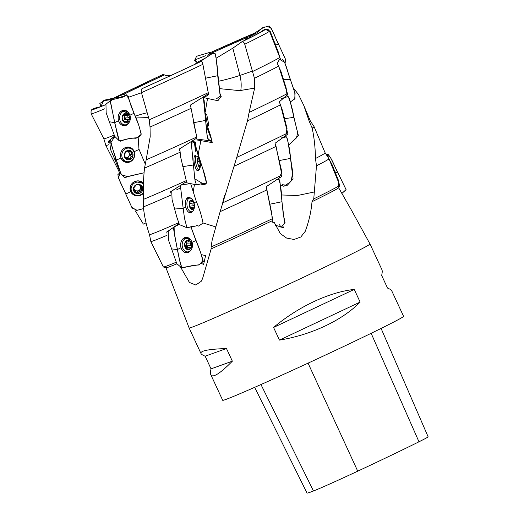<?xml version="1.0" encoding="UTF-8"?>
<svg xmlns="http://www.w3.org/2000/svg" width="519" height="519" viewBox="0 0 519 519"><rect width="100%" height="100%" fill="white"/><g stroke="black" fill="none" stroke-linecap="round" stroke-linejoin="round"><path stroke-width="0.78" d="M210.831 374.737L222.69 400.285A99.713 2.264 -24.9 0 0 314.086 360.355A99.713 2.264 -24.9 0 0 403.581 316.324L391.722 290.776C391.326 289.939 389.931 289.038 387.531 288.077L381.653 275.414C382.321 272.65 382.393 270.691 381.861 269.53L370.002 243.982A99.713 2.264 155.1 0 1 357.734 250.956A99.713 2.264 155.1 0 1 256.457 299.093A99.713 2.264 155.1 0 1 189.111 327.95L200.97 353.497C200.087 350.812 208.593 349.157 226.479 348.528L232.356 361.192C219.972 373.667 212.79 378.182 210.831 374.737C210.299 373.583 210.364 371.623 211.032 368.86L205.154 356.196C202.76 355.23 201.366 354.334 200.97 353.497M354.25 289.427L360.128 302.084C342.371 320.333 311.335 334.956 279.449 340.101L273.571 327.444C298.224 306.71 329.26 292.087 354.25 289.427L273.571 327.444M267.013 189.85A98.396 2.232 -24.9 0 1 220.127 211.661L212.206 239.895L211.071 246.96A97.397 2.212 -24.9 0 0 272.546 218.642L266.189 186.697L281.687 176.473L281.927 175.072A97.397 2.212 -24.9 0 1 222.826 202.799L236.755 157.38A97.397 2.212 -24.9 0 0 287.662 132.987L280.513 104.851L279.241 101.86L287.766 94.49L278.658 66.114A98.396 2.232 155.1 0 1 254.453 78.317L244.747 44.238C244.086 42.344 243.093 41.565 241.783 41.903L232.823 48.163L216.287 58.147M176.94 263.795A95.373 2.167 -24.9 0 1 166.002 267.791L163.407 266.993A97.397 2.212 -24.9 0 1 163.355 266.961L150.86 241.62A98.396 2.232 -24.9 0 0 166.969 235.341M163.407 266.993A97.397 2.212 -24.9 0 0 176.064 262.296M313.755 198.894L312.003 201.709A95.373 2.167 -24.9 0 0 327.236 194.112A95.373 2.167 -24.9 0 0 338.673 187.807L339.789 185.27A97.397 2.212 -24.9 0 1 313.755 198.894L316.48 165.814A98.396 2.232 -24.9 0 0 328.981 158.769L325.16 152.891A97.397 2.212 -24.9 0 1 325.16 152.897L314.099 126.688A98.396 2.232 -24.9 0 0 314.092 126.681L310.284 120.843A97.397 2.212 -24.9 0 0 310.278 120.836M339.789 185.27L328.981 158.769M211.071 246.96L211.168 248.848A95.373 2.167 -24.9 0 0 272.241 220.744L272.546 218.642M272.241 220.744L272.559 222.171L274.259 222.456L280.338 233.595L286.592 238.065L294.026 239.467L300.812 237.008L305.198 231.422C308.902 221.652 311.173 211.746 312.003 201.709M180.314 266.656L189.448 282.459L195.76 285.002L201.138 281.389L202.54 278.697L211.168 248.848M338.673 187.807L350.954 209.287M114.018 98.026A93.667 2.128 155.1 0 1 163.297 74.373L166.197 75.748L171.802 75.067M206.082 57.667L197.733 62.085L194.807 64.356M206.912 57.22L209.644 52.99A93.667 2.128 155.1 0 1 253.57 33.67L250.619 36.032A89.54 2.031 -24.9 0 0 250.495 36.083M246.849 38.581L243.346 41.072M128.219 97.371L141.473 92.752M105.409 104.695A93.667 2.128 155.1 0 1 94.659 108.795A93.667 2.128 155.1 0 1 94.75 108.173L100.154 106.836M127.972 96.534L128.712 96.696L128.199 97.287M208.262 92.687L202.864 64.343C202.423 62.364 201.891 61.372 201.268 61.359L200.827 61.527A93.667 2.128 155.1 0 1 142.66 88.366L141.985 88.71C141.168 89.372 140.986 90.689 141.447 92.667L149.2 119.818A97.397 2.212 155.1 0 0 208.262 92.687L208.502 93.667L190.434 105.052L191.083 108.335A98.396 2.232 155.1 0 1 150.043 127.038L149.2 119.818M263.146 30.679L263.853 30.154A93.667 2.128 155.1 0 1 263.574 30.387A93.667 2.128 155.1 0 1 240.816 42.324M104.78 108.769A98.402 2.232 155.1 0 1 91.156 113.81C90.767 110.897 91.357 109.308 92.933 109.048L94.75 108.173M256.918 32.918L255.069 32.969L253.57 33.67M209.644 52.99L210.117 52.73M263.853 30.154L265.261 29.499C267.181 28.863 268.602 29.427 269.51 31.192L279.773 57.44A97.397 2.212 155.1 0 1 252.312 71.641M163.115 74.418L113.862 98.039A95.217 2.16 -24.9 0 1 163.122 74.418L163.297 74.373M114.089 135.115A97.397 2.212 155.1 0 1 103.845 138.755A97.397 2.212 155.1 0 1 103.845 138.748M108.594 144.749A98.396 2.232 155.1 0 1 105.85 145.443A98.396 2.232 155.1 0 1 105.844 145.437L103.845 138.755L91.156 113.81M114.738 135.92L108.289 141.382L108.594 142.66M279.773 57.44L280.286 58.29L277.133 63.227L278.658 66.114M119.681 173.995L120.259 172.023M118.721 170.796A97.397 2.212 -24.9 0 0 118.728 170.809A97.397 2.212 -24.9 0 0 119.753 170.673M236.755 157.38L247.472 120.901A98.396 2.232 -24.9 0 0 280.513 104.851M247.472 120.901L249.107 112.441A97.397 2.212 -24.9 0 0 287.312 93.595M150.86 241.62L149.537 234.77C146.455 225.94 144.399 216.657 143.361 206.919L143.685 199.283C143.075 189.286 143.354 178.893 144.529 168.098L146.157 159.82A97.397 2.212 -24.9 0 0 196.72 137.016L191.083 108.335M144.529 168.098A98.396 2.232 -24.9 0 0 179.632 152.456M179.425 150.419L179.198 149.096L196.922 138.028L196.72 137.016M316.48 165.814L315.455 158.529C315.312 147.934 314.222 137.795 312.179 128.115L309.35 121.654L303.79 105.467L298.587 94.666L293.053 87.607M146.157 159.82L150.199 136.711L150.043 127.038M254.453 78.317L254.654 88.107L239.655 90.63L219.005 88.593M249.107 112.441L254.654 88.107M234.303 166.177A98.396 2.232 -24.9 0 0 276.056 146.377L275.025 143.296L288.051 133.934L287.662 132.987M143.361 206.919A98.396 2.232 -24.9 0 0 170.881 195.112M170.822 193.036L170.602 191.712L186.289 181.734M143.685 199.283A97.397 2.212 -24.9 0 0 185.951 180.774M312.179 128.115A98.396 2.232 -24.9 0 0 314.099 126.688M309.35 121.654A97.397 2.212 -24.9 0 0 310.284 120.843L303.797 105.48M166.982 233.271L166.735 231.954L178.205 224.189L178.51 222.781M149.537 234.77A97.397 2.212 -24.9 0 0 178.393 222.833M315.455 158.529A97.397 2.212 -24.9 0 0 325.16 152.897M220.127 211.661L222.826 202.799M276.056 146.377L281.927 175.072M201.593 263.581L203.61 264.385L205.608 255.608L201.366 254.628M196.707 138.482L196.922 138.028M186.782 182.779L180.625 157.043L179.808 148.765L179.198 149.096M171.776 191.115L170.602 191.712M193.113 192.374L194.476 184.44M198.005 155.298L200.872 140.643M205.258 111.883L207.555 98.376M215.69 226.887L203.039 222.962M178.783 223.948L178.205 224.189M168.331 231.176L166.735 231.954M191.336 226.44L191.264 227.938M275.096 225.162L283.744 227.763L283.024 226.531M314.261 191.991L297.432 195.507L281.447 194.969M148.512 117.424L135.485 117.028M109.879 140.63L108.289 141.382M138.975 149.213L138.138 137.1M185.127 242.795L184.803 243.327A4.775 3.581 87.7 0 0 185.471 248.017A4.775 3.581 87.7 0 0 188.858 249.697A4.775 3.581 87.7 0 0 191.569 246.648A4.775 3.581 87.7 0 0 190.901 241.964A4.775 3.581 87.7 0 0 187.515 240.284A4.775 3.581 87.7 0 0 184.803 243.327L185.711 248.277M185.491 248.05A1.946 1.46 -92.3 0 1 185.666 247.816A1.946 1.46 -92.3 0 1 186.548 247.368L190.713 247.219C189.467 247.252 188.955 247.829 189.176 248.945L188.858 249.697L186.353 248.114L185.562 248.14M190.713 247.219L191.569 246.648L191.128 245.669L187.119 245.824A0.863 0.649 -92.3 0 1 186.905 247.355M185.244 242.775L187.515 240.284L188.695 241.841L190.901 241.964L190.745 243.002C189.973 244.021 190.103 244.91 191.128 245.669M187.515 240.271A4.788 3.594 -92.3 0 1 191.582 246.668A4.788 3.594 -92.3 0 1 185.465 248.03A4.788 3.594 -92.3 0 1 187.515 240.271M186.366 238.24A6.883 5.164 -92.3 0 1 187.061 238.15A6.883 5.164 -92.3 0 1 192.491 244.819A6.883 5.164 -92.3 0 1 187.599 251.897A6.883 5.164 -92.3 0 1 182.201 245.695A6.883 5.164 -92.3 0 1 186.366 238.24M183.447 238.344A6.883 5.164 -92.3 0 1 184.096 238.266L187.061 238.15M187.599 251.897L184.634 252.013A6.883 5.164 -92.3 0 1 183.979 251.987M187.119 245.824A1.946 1.46 -92.3 0 1 186.736 243.164A0.863 0.649 -92.3 0 0 186.587 242.003M185.471 248.017A3.451 2.589 87.7 0 0 185.666 247.816A3.451 2.589 87.7 0 0 185.692 242.633M189.292 202.52L189.195 202.955A4.775 2.556 82.3 0 0 189.96 207.645A4.775 2.556 82.3 0 0 192.517 209.488A4.775 2.556 82.3 0 0 194.294 206.614A4.775 2.556 82.3 0 0 193.522 201.93A4.775 2.556 82.3 0 0 190.973 200.081A4.775 2.556 82.3 0 0 189.195 202.955L189.96 207.645L192.517 209.488L192.588 208.8L191.647 208.93M192.588 208.8C192.153 207.756 192.484 207.211 193.593 207.172L189.954 207.626M193.593 207.172L194.294 206.614L193.801 205.654L189.5 206.238M189.364 202.475L190.973 200.081A4.788 2.563 -97.7 0 1 194.301 206.627A4.788 2.563 -97.7 0 1 189.96 207.658A4.788 2.563 -97.7 0 1 190.966 200.068L191.245 200.632C191.154 201.709 191.641 202.06 192.692 201.683L193.522 201.93L193.366 202.994C192.659 204.032 192.809 204.914 193.801 205.654M189.695 202.176L192.912 201.612M189.545 198.148A6.883 3.691 -97.7 0 1 189.74 198.115A6.883 3.691 -97.7 0 1 193.094 200.548A11.165 11.165 0 0 1 194.164 208.508A6.883 3.691 -97.7 0 1 191.582 211.752A6.883 3.691 -97.7 0 1 187.035 205.608A6.883 3.691 -97.7 0 1 189.545 198.148M197.395 160.618A4.775 1.304 79.8 0 0 198.245 165.295A4.775 1.304 79.8 0 0 199.037 166.93A4.775 1.304 79.8 0 0 199.783 167.423A4.775 1.304 79.8 0 0 200.464 164.841A4.775 1.304 79.8 0 0 199.614 160.163A4.775 1.304 79.8 0 0 198.076 158.036A4.775 1.304 79.8 0 0 197.564 158.756A4.775 1.304 79.8 0 0 197.395 160.618M198.355 165.58L199.984 165.347C199.101 165.34 198.972 165.827 199.594 166.813L199.783 167.423L198.725 166.424M199.984 165.347L200.464 164.841L199.951 163.894L197.934 164.257M197.447 159.327L198.076 158.036A4.788 1.31 -100.2 0 1 199.024 158.82A4.788 1.31 -100.2 0 1 200.379 166.359A4.788 1.31 -100.2 0 1 197.979 164.452A4.788 1.31 -100.2 0 1 198.07 158.023L198.109 158.658C197.869 159.794 198.161 160.196 198.985 159.871L199.614 160.163L199.951 163.894M197.395 160.222L198.985 159.871M200.379 166.359A11.165 11.165 0 0 1 199.517 169.136A6.883 1.881 -100.2 0 1 198.926 169.719A6.883 1.881 -100.2 0 1 195.858 163.303A6.883 1.881 -100.2 0 1 196.474 156.18A6.883 1.881 -100.2 0 1 196.487 156.18A6.883 1.881 -100.2 0 1 197.239 156.524A11.165 11.165 0 0 1 199.017 158.82M205.362 113.985L207.834 126.714A11.165 11.165 0 0 0 208.696 124.411L206.841 115.023A11.165 11.165 0 0 0 205.336 113.363M140.493 185.199A1.946 1.881 -29.9 0 0 140.649 186.665L141.382 187.943L141.2 185.406L136.555 184.647L133.441 188.248A4.775 4.606 150.1 0 0 139.617 193.347A4.775 4.606 150.1 0 0 141.2 185.406A4.775 4.606 150.1 0 0 133.441 188.248L133.85 189.072L133.428 188.339M133.441 188.248L134.655 189.824L134.966 192.581L135.952 192.555L135.167 191.187A1.946 1.881 -29.9 0 1 137.807 191.615A0.863 0.83 -29.9 0 0 139.364 191.05A1.946 1.881 -29.9 0 1 141.136 189A0.863 0.83 -29.9 0 0 141.843 188.494M141.382 187.943L142.731 189.746L141.921 190.369C140.72 190.479 140.13 191.161 140.149 192.419L139.617 193.347L138.599 192.99C137.782 192.024 136.899 191.874 135.952 192.555M142.731 189.746L142.238 188.78M136.549 184.634A4.788 4.619 -29.9 0 1 142.744 189.753A4.788 4.619 -29.9 0 1 134.966 192.601A4.788 4.619 -29.9 0 1 136.549 184.634M143.4 192.523A6.883 6.643 -29.9 0 1 131.949 192.127A6.883 6.643 -29.9 0 1 143.426 184.582M131.949 192.127L131.365 191.115A6.883 6.643 -29.9 0 1 135.128 181.416A6.883 6.643 -29.9 0 1 143.302 184.264L143.426 184.479M134.642 189.798A3.451 3.328 150.1 0 0 139.838 189.682A3.451 3.328 150.1 0 0 139.935 185.38M133.519 188.008A1.946 1.881 -29.9 0 1 133.87 188.442L134.603 189.72M135.167 191.187A0.863 0.83 -29.9 0 1 134.778 191.329M133.837 187.631A3.451 3.328 150.1 0 0 133.999 188.669M126.772 150.997A1.946 1.784 -75 0 1 126.766 150.99L128.809 151.548L127.22 150.627L124.32 154.344A4.775 4.366 105 0 0 125.728 158.749A4.775 4.366 105 0 0 130.048 159.476A4.775 4.366 105 0 0 132.948 155.758A4.775 4.366 105 0 0 131.541 151.353A4.775 4.366 105 0 0 127.22 150.627A4.775 4.366 105 0 0 124.32 154.344L125.728 158.749L126.565 158.749L125.514 158.464M129.017 159.158L127.525 158.34L125.728 158.749M131.21 151.178L131.612 152.32C131.035 153.352 131.301 154.182 132.41 154.818L132.948 155.758L132.111 156.446C130.84 156.641 130.288 157.348 130.464 158.561L128.102 157.925A1.946 1.784 -75 0 1 129.75 155.817A0.863 0.791 -75 0 0 130.048 154.188A1.946 1.784 -75 0 1 129.25 151.684A0.863 0.791 -75 0 0 129.283 151.606M130.048 159.476L130.464 158.561M128.809 151.548L131.541 151.353M127.168 150.653L128.005 150.88L127.22 150.627M127.213 150.614A4.788 4.379 -75 0 1 132.961 155.771A4.788 4.379 -75 0 1 125.728 158.769A4.788 4.379 -75 0 1 127.213 150.614M126.091 148.544A6.883 6.299 -75 0 1 129.912 148.272A6.883 6.299 -75 0 1 134.213 156.55A6.883 6.299 -75 0 1 126.351 161.565A6.883 6.299 -75 0 1 121.796 155.363A6.883 6.299 -75 0 1 126.091 148.544M124.476 148.019A6.883 6.299 -75 0 1 128.167 147.805L129.912 148.272M126.351 161.565L124.605 161.091A6.883 6.299 -75 0 1 121.517 159.061M125.403 157.763A1.946 1.784 -75 0 1 125.682 157.808L127.869 158.399M125.41 157.757A3.451 3.159 105 0 0 127.376 151.165M128.102 157.925A0.863 0.791 -75 0 1 127.985 158.431M123.782 114.628L126.072 114.602L124.495 113.479L122.114 117.151A4.775 3.737 89.3 0 0 123.412 121.615A4.775 3.737 89.3 0 0 127.097 122.445A4.775 3.737 89.3 0 0 129.484 118.78A4.775 3.737 89.3 0 0 128.187 114.31A4.775 3.737 89.3 0 0 124.495 113.479A4.775 3.737 89.3 0 0 122.114 117.151L123.412 121.615L124.028 121.673L123.47 121.68M126.85 122.497L124.709 121.342L123.412 121.615M126.072 114.602L128.187 114.31L128.18 115.322C127.544 116.418 127.791 117.262 128.913 117.858L129.484 118.78L128.693 119.493C127.447 119.727 126.999 120.421 127.343 121.576L125.429 121.595M127.097 122.445L127.343 121.576M124.125 113.804L125.079 113.791L124.495 113.479A4.788 3.75 -90.7 0 1 129.49 118.793A4.788 3.75 -90.7 0 1 123.412 121.634A4.788 3.75 -90.7 0 1 124.489 113.466M128.187 114.31L127.174 114.264M123.113 111.514A6.883 5.385 -90.7 0 1 124.91 111.092A6.883 5.385 -90.7 0 1 130.379 117.91A6.883 5.385 -90.7 0 1 125.073 124.852A6.883 5.385 -90.7 0 1 119.701 119.201A6.883 5.385 -90.7 0 1 123.113 111.514M121.141 111.254A6.883 5.385 -90.7 0 1 122.114 111.124L124.91 111.092M125.073 124.852L122.283 124.884A6.883 5.385 -90.7 0 1 121.303 124.787M123.561 121.349A1.946 1.525 -90.7 0 1 123.911 120.226A1.946 1.525 -90.7 0 1 124.917 119.539A0.863 0.675 -90.7 0 0 125.137 117.904A1.946 1.525 -90.7 0 1 124.404 115.367A0.863 0.675 -90.7 0 0 124.378 114.621M123.1 121.063A3.451 2.699 89.3 0 0 123.911 120.226A3.451 2.699 89.3 0 0 123.496 115.309M254.667 387.33L307.014 493.05A108.672 2.465 -24.9 0 0 313.47 490.993A44.855 1.019 -24.9 0 0 357.734 471.168A108.672 2.465 -24.9 0 0 418.976 441.792A44.855 1.019 -24.9 0 0 428.136 436.816L381.095 328.423M211.032 368.86L232.356 361.192M205.154 356.196L226.479 348.528M279.449 340.101L360.128 302.084M105.208 99.979L99.836 103.482L101.004 106.499L103.573 100.634L111.819 99.629L105.208 99.979L116.528 97.494M120.414 95.353L116.353 97.591L120.161 95.451L122.705 96.8L120.414 95.353L123.574 94.452L125.533 95.262M119.331 140.889L131.385 138.158L136.685 137.801L141.129 134.44C139.669 127.265 137.295 120.22 134.012 113.298L129.828 115.237L134.012 113.298L128.556 98.454L126.37 94.802L123.172 96.988L111.423 99.92L110.463 101.49L114.66 122.666L119.331 140.889L114.731 136.341L109.308 121.744L106.168 112.824L105.954 104.183M129.237 113.771L121.978 110.729C118.669 112.831 117.508 116.159 118.494 120.726C120.155 124.969 122.769 126.474 126.344 125.241L129.335 122.075M129.237 122.244A7.74 6.059 -90.7 0 1 123.717 125.695A7.74 6.059 -90.7 0 1 118.105 118.053A7.74 6.059 -90.7 0 1 123.535 110.281A7.74 6.059 -90.7 0 1 129.134 113.609M114.654 122.666L109.308 121.744L114.654 122.666L118.494 120.726M120.765 173.424L124.599 177.699L131.301 175.636L144.081 172.769L127.642 176.655L121.193 174.618L110.683 142.706L114.913 136.516L110.755 139.17L110.463 139.832C112.02 146.832 113.992 153.618 116.373 160.176L120.765 173.424L110.521 149.394L109.652 140.934M124.988 147.733C121.109 150.062 119.766 153.462 120.959 157.925C122.951 162.012 126.039 163.31 130.237 161.824C134.11 159.489 135.453 156.089 134.259 151.632C132.267 147.539 129.179 146.241 124.988 147.733M134.239 151.639A7.74 7.084 -75 0 1 132.475 160.163A7.74 7.084 -75 0 1 124.541 161.863A7.74 7.084 -75 0 1 120.771 152.943A7.74 7.084 -75 0 1 128.498 147.104A7.74 7.084 -75 0 1 134.239 151.639M116.373 160.176L114.174 157.77L116.373 160.176L120.959 157.925M139.073 149.433L145.294 164.114L139.073 149.433L134.259 151.632L139.066 149.433M143.465 183.188L134.629 181.585C130.548 183.979 129.237 187.34 130.71 191.673C133.02 195.611 136.406 196.792 140.857 195.215L143.419 193.321M143.419 193.302A7.74 7.474 -29.9 0 1 130.295 190.441A7.74 7.474 -29.9 0 1 143.465 183.207M125.78 194.048L130.71 191.673M117.884 174.631C119.033 181.715 123.412 187.58 125.773 194.048L131.683 207.062L136.653 210.448L143.555 208.599L137.139 210.286L132.124 208.022L118.468 177.926L120.356 172.282L117.884 174.631M143.361 224.104L135.401 210.896L143.361 224.104L146.053 222.826M203.493 97.196L204.058 97.676L208.586 94.633L202.559 62.585L200.853 61.093L200.379 61.742M200.847 61.093L212.719 53.308L215.119 53.574C216.708 60.639 217.578 68.015 217.721 75.709L220.199 96.06L221.198 96.489L217.909 100.718L204.058 97.702M217.721 75.709L205.693 78.174M193.535 122.315L196.454 135.634L190.694 106.363M196.72 138.463L197.077 139.987L197.012 139.053L208.314 140.584L211.81 140.286L212.213 142.615L197.077 139.987M205.874 123.178L206.685 127.836M203.325 96.813L207.003 134.94L208.314 140.584M211.467 139.436L207.613 126.759L210.552 135.537M205.706 120.389L193.911 122.666M196.182 156.232L194.872 155.616C193.782 156.725 193.658 159.612 194.489 164.27C195.559 168.798 196.727 170.952 198.005 170.745L198.621 169.778A7.74 2.115 -100.2 0 1 197.771 170.796A7.74 2.115 -100.2 0 1 194.359 163.556A7.74 2.115 -100.2 0 1 195.021 155.57A7.74 2.115 -100.2 0 1 196.169 156.238M195.442 142.05L191.699 141.278L191.31 142.719L193.386 164.99L194.489 164.27M182.766 166.631L193.386 164.99L195.034 180.463L196.442 184.868L202.579 183.518L204.674 184.894L206.549 182.74C205.135 175.513 202.961 168.357 200.036 161.266L195.475 146.682M186.937 227.711L197.492 225.681L198.556 226.089L203.02 223.099C201.67 215.859 199.458 208.729 196.37 201.716L194.028 202.825L196.37 201.716L190.674 183.629L189.305 183.337L188.916 183.849L181.3 184.848L180.469 186.47L183.188 208.385L184.492 218.291L186.937 227.711L179.431 224.643L176.843 217.15L172.074 199.692L171.744 191.154M190.836 198.264L187.768 197.629C185.53 199.257 184.835 202.397 185.679 207.036C186.989 211.447 188.864 213.283 191.316 212.537L192.588 211.324A7.74 4.146 -97.7 0 1 190.395 212.771A7.74 4.146 -97.7 0 1 185.432 205.641A7.74 4.146 -97.7 0 1 188.326 197.447A7.74 4.146 -97.7 0 1 190.797 198.245M174.598 209.021L183.188 208.385L185.679 207.036M181.897 267.999L176.817 263.691L168.428 239.901L168.24 231.266M190.758 239.979L184.336 237.767C181.17 239.804 180.061 243.119 181.021 247.699C182.623 251.968 185.134 253.519 188.559 252.351L191.141 249.782M191.07 249.879A7.74 5.806 -92.3 0 1 186.289 252.785A7.74 5.806 -92.3 0 1 180.644 245.286A7.74 5.806 -92.3 0 1 185.685 237.371A7.74 5.806 -92.3 0 1 190.674 239.888M177.362 249.561L171.465 248.893L177.362 249.561L179.256 258.838L181.89 267.999L193.645 265.274L198.706 264.995L202.929 261.732C201.495 254.544 199.16 247.479 195.903 240.537L190.83 226.589L200.976 253.583L203.078 260.421L199.322 264.696L181.579 267.629L179.71 260.83L174.274 233.66L174.112 226.959L179.139 224.448L174.429 226.641L173.443 228.25L177.368 249.561L181.021 247.699M195.903 240.537L191.874 242.418L195.903 240.544M280.357 59.263L278.1 51.511L270.217 31.445L264.826 29.252L259.228 32.944M258.923 33.112L250.969 37.251M247.738 37.121L247.031 39.23L251.611 35.675L257.437 32.502L262.575 27.792L269.16 25.95C273.824 31.477 275.453 38.789 278.852 44.906L285.437 59.153L285.106 63.655L285.249 58.738L271.028 27.981L266.208 26.106M278.852 44.906L275.122 43.797M287.137 96.125L286.151 87.996L281.032 71.661L277.743 64.382M282.66 59.406C286.864 65.154 287.617 72.861 290.29 79.323L283.543 79.576M290.277 79.323L294.792 92.564L295.032 98.746L290.439 101.873L294.714 98.928L295.084 93.368L284.613 62.299L279.806 59.497M285.632 136.322L287.026 128.511L282.505 110.592L279.754 103.06M281.473 98.493L288.168 96.528C290.893 103.086 292.781 110.015 293.838 117.333L298.38 135.498L288.752 145.132L296.485 137.853L297.634 132.883L289.446 98.363M293.838 117.333L284.581 118.695M278.495 178.912L281.921 172.289L275.44 144.542M281.733 137.775L286.52 136.86C288.681 143.672 290.011 150.854 290.523 158.399L279.469 160.52M290.504 158.405L293.047 178.841L289.797 182.364L283.887 186.315L280.539 185.004M272.345 221.23L271.774 213.484L266.526 187.982M276.419 179.58L279.196 179.658C280.863 186.691 281.791 194.048 281.966 201.729L284.431 222.138L285.067 222.599L281.246 227.244L285.035 222.541L283.199 213.672L279.942 181.741M281.966 201.729L270.003 204.188M210.604 52.51L209.955 52.374L206.873 57.148M195.176 59.802L197.129 62.617L195.176 59.802L205.809 55.637M195.196 59.938L194.631 60.386L196.617 56.253M338.894 188.235L338.427 180.34L331.855 164.14L327.937 157.16M338.122 173.145L346.076 189.604L341.852 193.457L346.095 189.695L330.506 157.517L326.01 154.188L328.06 154.364C332.789 159.858 334.599 167.086 338.129 173.145L334.982 171.763M126.364 94.808C124.43 97.085 120.966 98.039 115.958 97.676C113.499 98.175 111.637 99.59 110.365 101.912L117.3 134.395C118.326 136.503 117.917 141.187 120.687 141.174C126.279 138.852 131.262 137.879 135.634 138.255C138.093 137.756 139.961 136.341 141.226 134.012L138.943 125.799L132.605 109.684C130.12 105.117 129.393 97.215 126.364 94.808L121.193 97.617M215.813 55.676L220.231 95.477M220.199 96.067L216.676 98.649M204.123 100.245L206.478 130.658L207.587 138.203L212.187 142.589M212.167 142.576L211.804 141.103M211.609 140.162L210.922 136.873M194.391 142.569L195.553 151.237L195.462 142.031L191.323 143.341L194.768 178.847L202.669 183.531L206.517 183.226L203.026 169.719L194.547 142.491M248.737 36.726L264.359 26.962M287.539 138.813L292.716 172.133L291.256 180.917L287.279 185.289L282.453 184.719L282.278 184.258M280.844 227.147L279.592 224.753M164.289 74.957A89.54 2.031 -24.9 0 0 123.405 94.497M247.271 37.433A89.54 2.031 -24.9 0 0 209.047 54.307M98.818 107.245A89.54 2.031 -24.9 0 0 98.474 107.491M98.188 107.602A89.768 2.037 155.1 0 1 98.597 107.303M209.086 54.242A89.768 2.037 155.1 0 1 247.381 37.336M249.522 36.434A89.768 2.037 155.1 0 1 250.781 35.908M123.146 94.575A89.768 2.037 155.1 0 1 164.238 74.931M141.985 88.71A95.217 2.16 -24.9 0 0 201.268 61.359M93.368 108.808A95.217 2.16 -24.9 0 0 105.325 104.812M254.842 33.067A95.217 2.16 -24.9 0 0 210.072 52.756M241.783 41.903A95.217 2.16 -24.9 0 0 265.261 29.499M202.864 64.343A98.402 2.232 155.1 0 1 141.447 92.667M269.51 31.192A98.402 2.232 155.1 0 1 244.747 44.238M240.79 90.468A35.286 31.309 67.6 0 0 239.921 75.43A17.951 1.265 -14.6 0 1 218.181 81.334M203.026 261.291L204.363 261.641M232.823 48.163L239.921 75.43L252.189 71.2M147.169 112.746A17.951 2.932 -16.5 0 0 135.187 116.269M189.176 248.945L187.774 249.003M188.008 240.777L186.898 240.816M190.745 243.002L186.736 243.164M191.245 200.632L190.415 200.743M193.366 202.994L189.15 203.558M199.594 166.813L199.147 166.897M198.109 158.658L197.668 158.743M199.465 161.234L197.454 161.597M138.599 192.99L137.807 191.615M140.149 192.419L139.364 191.05M141.921 190.369L141.136 189M141.376 186.321L140.733 185.205M132.111 156.446L129.75 155.817M132.41 154.818L130.048 154.188M131.612 152.32L129.25 151.684M128.693 119.493L124.917 119.539M128.913 117.858L125.137 117.904M128.18 115.322L124.404 115.367M313.47 490.993L260.966 384.54M357.734 471.168L308.065 363.144M418.976 441.792L371.143 333.308M124.845 124.858A7.538 5.897 -90.7 0 1 122.821 125.52M122.64 110.482A7.538 5.897 -90.7 0 1 124.677 111.098M122.497 124.884A6.968 5.45 -90.7 0 1 121.602 124.982M121.44 111.053A6.968 5.45 -90.7 0 1 122.335 111.124M127.817 161.759A7.538 6.896 -75 0 1 124.028 161.597M127.921 147.078A7.538 6.896 -75 0 1 131.281 148.836M125.17 161.247A6.968 6.377 -75 0 1 122.341 160.209M125.767 147.435A6.968 6.377 -75 0 1 128.731 147.954M134.525 194.619A7.538 7.272 -29.9 0 1 130.217 190.084M142.991 182.753A7.538 7.272 -29.9 0 1 143.458 183.317M131.755 191.79A6.968 6.728 -29.9 0 1 130.431 186.334M139.643 181.047A6.968 6.728 -29.9 0 1 143.432 184.342M189.669 212.012A7.538 4.042 -97.7 0 1 189.124 212.485M187.171 198.057A7.538 4.042 -97.7 0 1 187.826 198.375M187.106 251.916A7.538 5.657 -92.3 0 1 185.328 252.61M184.738 237.611A7.538 5.657 -92.3 0 1 186.568 238.169M184.783 252.007A6.968 5.229 -92.3 0 1 184.187 252.111M183.635 238.202A6.968 5.229 -92.3 0 1 184.239 238.26M165.963 267.778L189.111 327.95M350.961 209.287L370.002 243.982M254.978 33.008L210.091 52.743M105.85 145.443L118.728 170.809L119.318 172.795M222.229 204.752L224.448 195.695M186.25 242.016L189.176 241.899M187.852 249.743L188.747 249.704M189.74 198.115L186.736 198.518M191.582 211.752L188.579 212.154M192.153 209.54L192.484 209.494M196.487 156.18L194.262 156.582M198.926 169.719L196.707 170.122M207.834 126.714L206.568 126.967M123.224 121.355L124.605 121.336M105.941 104.17L111.423 99.92M109.853 140.714L110.755 139.17M199.315 62.241L200.503 61.54M219.861 93.394L221.198 96.489M211.81 140.286L206.523 126.681M179.801 148.765L191.693 141.278M191.952 147.046L191.868 146.553M199.971 183.869L204.681 184.894M186.782 182.805L196.448 184.868M171.731 191.141L181.293 184.855M176.707 189.792L180.417 187.988M196.779 225.531L198.556 226.089M168.227 231.253L174.423 226.641M284.561 221.451L285.067 222.599M209.948 52.354L196.623 56.253M196.896 62.319L194.631 60.386"/></g></svg>
